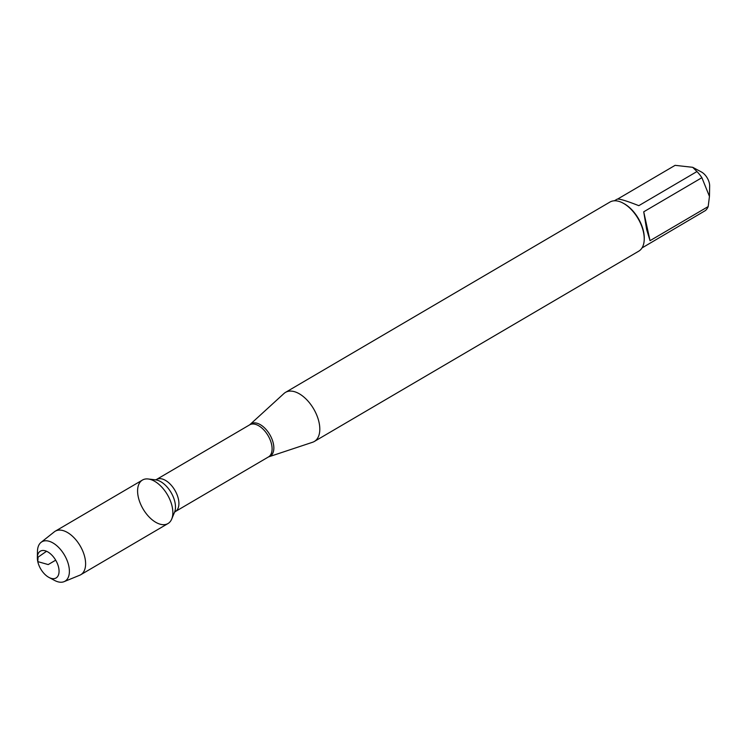 <?xml version="1.0" encoding="UTF-8"?>
<svg xmlns="http://www.w3.org/2000/svg" width="747" height="747" viewBox="0 0 747 747"><rect width="100%" height="100%" fill="white"/><g stroke="black" fill="none" stroke-linecap="round" stroke-linejoin="round"><path stroke-width="1.12" d="M249.685 424.828L283.981 393.501A28.47 15.92 59.6 0 1 285.513 392.371A28.47 15.92 59.6 0 1 304.655 397.721A28.47 15.92 59.6 0 1 319.034 422.363A28.47 15.92 59.6 0 1 314.319 441.477A28.47 15.92 59.6 0 1 312.582 442.261L268.509 456.912A18.6 10.402 -120.4 0 0 268.061 435.604A18.6 10.402 -120.4 0 0 249.685 424.828L156.496 479.481A18.6 10.402 59.6 0 1 174.882 490.265A18.6 10.402 59.6 0 1 175.321 511.574L174.509 512.302M138.279 496.988A25.221 14.1 -120.4 0 0 154.508 521.518A25.221 14.1 -120.4 0 0 171.707 519.062A25.221 14.1 -120.4 0 0 167.384 494.663A25.221 14.1 -120.4 0 0 148.205 478.986A25.221 14.1 -120.4 0 0 138.279 496.988M314.319 441.477L638.741 251.179A28.47 15.92 -120.4 0 0 644.231 239.32A28.47 15.92 -120.4 0 0 643.456 232.056A28.47 15.92 -120.4 0 0 622.961 203.063A28.47 15.92 -120.4 0 0 609.935 202.064L285.513 392.371M692.684 167.3L701.386 171.959A11.065 6.181 59.6 0 1 709.351 183.22A11.065 6.181 59.6 0 1 709.65 186.04L709.454 196.377L708.184 206.564A27.331 15.285 59.6 0 1 705.467 210.523L642.009 247.939M614.351 200.794L617.134 199.169C619.16 198.599 626.378 200.775 638.806 205.668L696.96 171.549A27.331 15.285 59.6 0 1 701.891 177.693L709.445 196.377M617.676 199.038L675.111 165.339L692.674 167.309L696.96 171.549M643.727 211.803L646.65 229.516L650.03 240.674L643.727 211.803L701.891 177.693M650.03 240.674L708.184 206.564M644.231 239.32L644.25 238.33A27.331 15.285 -120.4 0 0 643.503 231.365A27.331 15.285 -120.4 0 0 623.829 203.529L622.961 203.063M64.083 581.661L79.742 575.227A25.221 14.1 -120.4 0 0 80.741 574.732L167.982 523.554A25.221 14.1 -120.4 0 0 172.165 506.615A25.221 14.1 -120.4 0 0 159.419 484.784A25.221 14.1 -120.4 0 0 142.462 480.05L55.222 531.22A25.221 14.1 -120.4 0 0 54.298 531.855L41.038 542.378A22.84 12.774 59.6 0 1 56.623 545.562A22.84 12.774 59.6 0 1 68.771 565.871A22.84 12.774 59.6 0 1 64.083 581.661A22.84 12.774 59.6 0 1 54.531 580.41L48.957 577.431A15.538 8.684 -120.4 0 0 58.639 567.543A15.538 8.684 -120.4 0 0 46.8 551.389A15.538 8.684 -120.4 0 0 37.35 557.645A15.538 8.684 -120.4 0 0 48.957 577.431M80.741 574.732A25.221 14.1 -120.4 0 0 84.925 557.794A25.221 14.1 -120.4 0 0 72.179 535.963A25.221 14.1 -120.4 0 0 55.222 531.22M37.35 557.645L37.471 551.323A22.84 12.774 59.6 0 1 41.038 542.378M55.698 560.175L48.21 564.573L37.77 561.613L38.088 557.15L46.547 551.277M250.189 424.455A18.796 10.514 59.6 0 1 263.075 426.584A18.796 10.514 59.6 0 1 273.337 443.513A18.796 10.514 59.6 0 1 269.079 456.65M171.707 519.062L174.565 512.181A20.346 11.373 -120.4 0 0 171.072 492.506A20.346 11.373 -120.4 0 0 155.6 479.854L148.205 478.986M268.509 456.912L175.321 511.574M156.496 479.481L155.46 479.845"/></g></svg>
